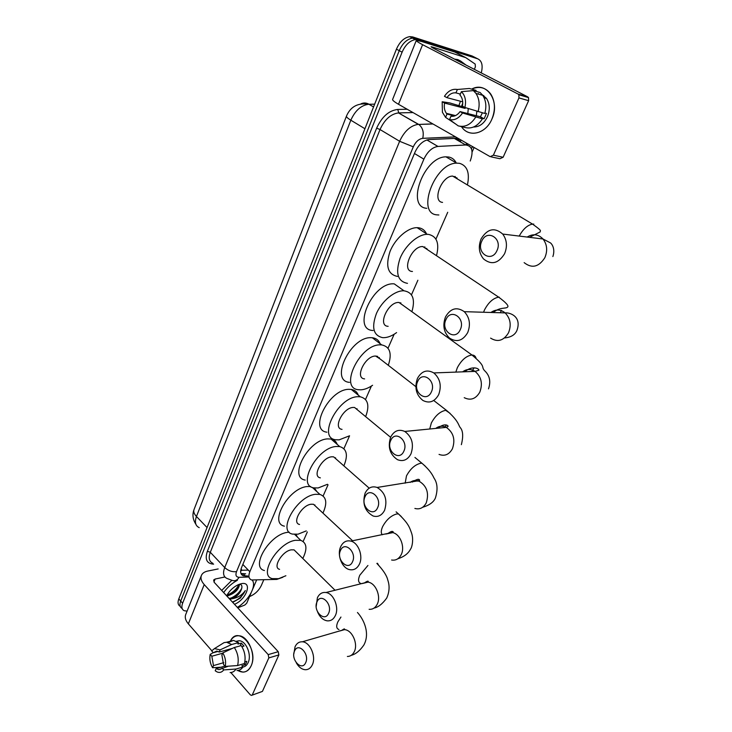 <?xml version="1.0" encoding="UTF-8"?>
<svg xmlns="http://www.w3.org/2000/svg" width="732" height="732" viewBox="0 0 732 732"><rect width="100%" height="100%" fill="white"/><g stroke="black" fill="none" stroke-linecap="round" stroke-linejoin="round"><path stroke-width="1.1" d="M470.228 161.031C473.677 151.277 472.186 145.933 465.753 144.982L437.937 146.437C432.2 147.324 427.515 151.561 423.883 159.164L249.832 571.719C248.185 576.038 248.752 578.783 251.533 579.964L276.778 579.415L282.799 577.292M377.712 356.393L377.538 356.978M400.862 302.883L400.669 303.615M424.953 247.013L424.761 247.883M455.24 176.558L455.075 177.547M241.157 568.608L241.688 570.237L240.645 571.262M460.483 141.962C458.927 139.602 456.878 138.421 454.316 138.43L428.449 139.611M303.139 541.488L307.33 531.944M323.123 495.985L328.037 484.804M343.903 448.679L349.567 435.787L339.099 439.868L335.686 439.767C317.148 437.974 338.074 396.753 357.902 396.707L360.309 396.799C368.031 398.849 369.806 405.464 365.643 416.645M365.515 399.462L371.408 386.048M388.024 348.222L394.155 334.24M411.476 294.822L417.871 280.246M435.933 239.126L447.719 212.289M180.228 606.316C177.949 605.016 177.473 602.546 178.8 598.913L180.703 601.073C179.367 604.714 179.843 607.176 182.122 608.475C179.843 607.176 179.367 604.714 180.703 601.073L399.251 50.673C402.518 43.334 406.937 39.144 412.519 38.11L415.52 38.393L476.376 58.148M178.8 598.913L396.433 49.172C399.672 41.843 404.091 37.661 409.664 36.646L412.674 36.929L472.058 55.961L474.848 57.371L415.52 38.393L412.519 38.11C406.937 39.144 402.518 43.334 399.251 50.673L180.703 601.073L182.616 603.232L402.097 52.182C405.363 44.826 409.792 40.626 415.373 39.592L418.384 39.867L477.639 58.789C481.931 60.783 483.129 65.487 481.263 72.916M187.09 611.119L184.208 610.717C181.774 609.482 181.243 606.993 182.616 603.232M263.749 579.872L261.361 585.426C258.753 590.706 254.809 594.421 249.539 596.58M457.93 138.247L428.97 139.565C423.224 140.434 418.558 144.661 414.971 152.238L241.56 567.52C239.94 571.82 240.517 574.565 243.308 575.764L247.727 575.974M467.409 145.11L467.208 143.545M245.678 573.833L240.965 573.495M252.229 580.137C256.877 585.719 248.67 600.643 237.351 607.395M226.645 595.802C229.363 590.816 233.252 587.11 238.321 584.667L241.02 583.761C252.915 580.705 246.821 599.407 234.496 604.303M229.025 598.383L230.077 598.291C235.75 596.717 239.611 593.478 241.661 588.583C240.425 592.81 237.488 596.15 232.877 598.593L229.793 599.215M226.719 595.885L227.78 595.802C234.954 593.359 238.87 589.489 239.52 584.191M227.094 594.96C233.298 593.066 237.186 589.571 238.751 584.484M232.721 602.381L240.361 598.062L245.33 590.541C242.356 594.841 238.202 597.522 232.877 598.593M241.661 588.583C242.356 585.984 241.652 584.52 239.565 584.2M223.653 592.563C227.414 587.302 231.998 583.203 237.415 580.266M221.686 590.431L231.797 580.366M228.045 594.759C232.84 592.481 236.363 589.269 238.614 585.124M231.01 598.099C235.887 595.793 239.465 592.527 241.743 588.308M232.401 602.033C238.504 599.709 242.814 595.875 245.33 590.541M251.131 665.882C247.938 672.058 243.509 673.596 237.836 670.494L242.896 672.104C246.483 672.04 249.228 669.963 251.131 665.882C259.21 649.101 237.854 624.369 230.342 641.25C232.337 637.471 235.109 635.641 238.669 635.76C248.194 635.687 256.374 655.222 251.131 665.882M256.557 580.119L252.677 589.233M251.204 592.682L246.73 603.177L244.799 605.044L237.744 607.825M218.154 568.947L207.732 571.061C204.704 571.701 202.654 573.019 201.593 575.032C200.275 577.896 201.154 581.08 204.228 584.584L268.214 654.609L278.252 651.69L214.302 582.434L213.625 580.019L215.135 579.039L224.88 576.981M201.227 575.928L185.928 614.02C184.565 617.021 185.37 620.297 188.344 623.856L211.795 650.711M230.855 672.543L250.289 694.805L251.424 695.4L262.431 691.401L251.936 695.235M278.252 651.69L278.855 654.948L268.818 657.903L252.403 694.641M268.818 657.903L268.214 654.609M278.855 654.948L262.431 691.401M228.393 666.184L218.813 669.643L216.114 668.645L224.934 666.083M223.772 662.643L213.479 665.598L211.813 656.238L222.674 653.209M244.836 661.865L246.775 661.307L246.135 663.165L245.266 664.757L241.862 665.763L242.951 666.989C241.386 669.35 239.391 670.53 236.985 670.53M236.454 641.241L239.08 640.747C246.007 640.656 251.964 654.82 248.166 662.57C246.949 665.232 245.193 666.733 242.905 667.062M241.899 646.658L244.012 646.072L241.34 643.108L237.937 644.041L238.541 642.623L231.669 644.499L220.131 649.87L219.216 652.038L232.492 648.369M228.283 642.568L233.49 640.399L238.541 642.623M241.221 645.606C244.808 651.279 245.897 657.254 244.461 663.521L237.598 665.534L225.218 666.413L223.571 664.519L221.888 655.076L222.803 652.898L234.341 647.5L241.221 645.606M221.823 644.014L224.065 642.623L226.609 642.248L231.669 644.499M234.341 647.5C237.937 653.218 239.025 659.23 237.598 665.534M213.195 652.642L210.203 654.381L211.813 656.238M213.479 665.598L212.573 667.73L221.027 667.218M212.573 667.73C210.093 663.466 209.306 659.01 210.203 654.381M218.09 651.416L213.286 652.743L211.667 650.885L214.458 648.598L220.131 649.87M222.803 652.898C225.346 657.208 226.151 661.71 225.218 666.413M213.286 652.743L216.681 651.087L219.216 652.038M222.071 668.032L223.718 669.917L236.079 669.021L242.951 666.989M236.079 669.021C234.515 671.39 232.529 672.571 230.113 672.571M223.718 669.917C221.952 672.287 219.756 672.973 217.139 671.967L215.208 670.787L216.114 668.645M244.223 663.595L245.266 664.757M241.34 643.108L240.133 645.899M457.409 60.61L460.693 61.076L465.955 65.02M454.526 59.127L457.811 59.594L460.739 61.095M305.647 662.735C309.984 654.188 298.29 641.863 294.593 650.931C290.329 659.34 301.813 671.747 305.647 662.735M293.825 653.914L295.078 646.667C296.716 643.282 299.132 641.662 302.316 641.799C310.039 641.918 316.508 656.824 312.262 664.949C310.67 668.151 308.382 669.743 305.39 669.734C301.776 669.441 298.738 667.117 296.259 662.762M296.442 552.212L294.063 549.869L291.19 549.842C282.095 551.178 272.277 567.767 279.578 569.35M285.892 575.745L278.627 578.673L272.331 578.637C258.03 575.517 277.51 542.76 295.344 540.308L300.779 540.362C306.854 542.842 307.522 548.881 302.801 558.479M264.444 570.539C250.097 567.282 269.385 534.689 287.237 532.384L289.195 532.155M295.938 534.433L297.485 537.16M328.558 613.389C333.087 604.44 320.918 592.316 317.048 601.777C312.591 610.57 324.55 622.786 328.558 613.389M316.197 606.435L317.413 597.715C319.353 593.771 322.208 592.042 325.969 592.517C333.691 593.396 339.474 607.624 335.293 615.694C333.417 619.418 330.708 621.139 327.167 620.837C322.977 620.077 319.756 617.058 317.505 611.769M316.197 506.809L313.479 504.275L311.063 504.229C301.648 505.217 291.583 523.069 299.571 524.478M306.26 530.91L298.006 534.186L292.58 534.104C276.952 531.322 296.918 496.076 315.382 494.31L319.902 494.402C326.499 496.79 327.515 503.021 322.94 513.105M284.419 526.162C268.736 523.234 288.49 488.162 306.983 486.551L310.688 486.524M314.376 487.988L316.983 491.721M314.925 504.943L314.696 505.409M352.504 561.801C357.243 552.422 344.552 540.545 340.517 550.409C335.86 559.623 348.313 571.61 352.504 561.801M340.746 546.566C343.07 541.954 346.446 540.134 350.884 541.104C358.46 542.805 363.447 556.256 359.375 564.198C357.125 568.572 353.904 570.393 349.722 569.661C341.926 568.279 336.683 554.673 340.746 546.566M336.711 459.559L333.627 456.85L331.724 456.795C321.979 457.39 311.658 476.669 320.369 477.859M327.469 484.291L318.146 487.96L313.68 487.851C296.643 485.508 317.093 447.444 336.217 446.483L339.721 446.584C346.886 448.826 348.267 455.249 343.866 465.863M305.226 480.082C288.133 477.584 308.346 439.703 327.506 438.898L331.029 439.026C334.131 439.676 336.189 441.469 337.223 444.416M335.576 457.784L335.329 458.342M377.566 507.816C382.525 497.98 369.285 486.377 365.058 496.68C360.19 506.343 373.174 518.073 377.566 507.816M365.14 493.084C367.949 487.677 371.947 485.801 377.136 487.457C385.197 492.48 387.676 500.102 384.575 510.323C381.848 515.465 378.032 517.359 373.119 516.005C364.746 511.22 362.084 503.579 365.14 493.084M358.049 410.359L354.581 407.486L353.227 407.44C343.125 407.578 332.557 428.458 342.036 429.364M326.92 432.182C308.328 430.233 328.997 389.204 348.862 389.323L351.278 389.424C354.736 389.991 357.06 391.895 358.259 395.115M357.033 408.685L356.777 409.307M403.817 451.269C409.005 440.938 395.188 429.657 390.76 440.426C385.654 450.564 399.205 462.002 403.817 451.269M390.678 437.096C394.091 430.755 398.784 428.87 404.769 431.45C412.061 436.858 414.129 444.333 410.963 453.886C407.651 459.934 403.149 461.865 397.458 459.669C389.808 454.462 387.548 446.941 390.678 437.096M380.247 359.073L375.617 356.045C365.149 355.651 354.334 378.325 364.618 378.892M377.438 356.292L377.291 356.786M372.588 385.27C368.48 388.07 364.582 389.589 360.903 389.817L358.625 389.735C338.532 388.619 359.943 343.848 380.484 344.854L381.72 344.909C390 346.73 392.187 353.529 388.299 365.314M349.53 382.36C329.382 381.088 350.491 336.528 371.097 337.69L372.332 337.754C376.138 338.211 378.737 340.188 380.118 343.692M379.332 357.527L379.094 358.186M431.34 391.968C436.794 381.107 422.346 370.182 417.697 381.464C412.345 392.114 426.509 403.213 431.34 391.968M417.441 378.435C421.595 371.014 427.058 369.184 433.82 372.927C440.197 378.609 441.808 385.865 438.642 394.713C434.598 401.804 429.336 403.707 422.858 400.431C416.105 394.914 414.294 387.585 417.441 378.435M403.359 305.564L398.949 302.472C388.116 301.474 377.053 326.161 388.152 326.316M400.569 302.774L400.404 303.432M396.588 332.603C392.023 335.924 387.695 337.617 383.614 337.681L382.543 337.635C373.311 335.457 371.298 327.341 376.513 313.278C382.104 300.751 395.042 290.247 404.009 290.805C412.839 292.352 415.456 299.324 411.896 311.713M404.009 290.805L394.274 283.879C372.881 281.555 351.378 330.031 373.11 330.489M460.245 329.711C465.964 318.283 450.839 307.769 445.962 319.591C440.344 330.8 455.167 341.496 460.245 329.711M445.514 316.901C450.555 308.282 456.805 306.543 464.271 311.667C469.669 317.478 470.804 324.45 467.702 332.584C462.78 340.838 456.722 342.686 449.53 338.102C443.748 332.41 442.412 325.337 445.514 316.901M427.214 249.191L422.767 246.547C411.622 245.806 401.173 271.435 412.455 271.481M424.652 246.894L424.487 247.69M407.495 283.33L407.294 283.321C397.723 281.39 395.289 273.127 399.983 258.552C405.135 245.504 417.963 234.185 427.278 234.332L428.604 234.405C436.94 236.354 439.575 243.445 436.492 255.697M397.485 276.431C387.878 274.436 385.361 266.183 389.955 251.662C395.015 238.678 407.779 227.469 417.121 227.67L418.448 227.753C422.218 228.265 424.899 230.287 426.5 233.819M426.71 248.413L426.527 249.054M496.927 250.692C503.012 238.513 487 228.576 481.821 241.103C475.855 253.034 491.529 263.191 496.927 250.692M481.116 238.861C487.402 228.677 494.603 227.076 502.719 234.057C506.937 239.831 507.56 246.391 504.577 253.73C498.419 263.529 491.401 265.258 483.513 258.918C478.92 253.19 478.115 246.501 481.116 238.861M457.043 178.004L452.632 176.073C441.488 175.909 431.788 201.639 442.549 202.398M454.92 176.421L454.773 177.364M438.88 214.979L437.114 214.869C415.922 213.9 434.479 163.09 456.631 163.135L459.568 163.328C467.318 165.734 469.935 172.944 467.419 184.967M426.82 208.318C405.574 207.211 423.755 156.657 445.962 156.84L448.908 157.051C452.193 157.755 454.627 159.704 456.219 162.888M457.097 178.077L456.96 178.681M491.886 119.142C485.746 134.048 468.562 137.973 461.499 126.654L462.176 127.588C469.596 137.863 485.947 133.508 491.886 119.142C500.542 101.226 486.423 80.794 471.609 89.121C479.25 85.79 485.609 87.41 490.696 93.98C495.225 101.336 495.619 109.718 491.886 119.142M527.745 96.88L528.513 97.594L528.614 100.687L518.97 97.905L518.869 94.776L518.091 94.062L527.745 96.88L432.649 47.845L431.047 46.766L432.31 47.013L465.762 57.636L475.178 64.077L475.388 66.85L474.327 69.339M465.515 57.517L454.828 52.063L421.495 41.44L416.316 40.406C415.922 40.864 418.018 42.282 422.602 44.679L518.091 94.062M454.828 52.063L465.543 57.526M416.252 40.571L392.672 99.278C392.16 100.055 394.1 101.721 398.492 104.273L490.184 156.675L493.386 155.184L503.122 157.261L499.938 158.725L491.282 156.904M518.97 97.905L493.386 155.184M528.614 100.687L503.122 157.261M483.019 95.791L483.651 95.544L483.019 95.791M476.34 115.738L476.816 111.319M482.379 112.838L480.43 116.781L460.053 111.603C457.436 115.153 454.398 116.699 450.949 116.251L449.53 119.581C454.517 120.579 458.854 118.374 462.533 112.975L482.425 118.849L480.787 117.953L484.117 118.794L486.46 113.433L484.904 113.03M454.654 115.931L446.987 114.036L446.401 113.341C444.434 110.541 443.839 107.119 444.599 103.084L465.104 108.4L465.296 107.613M467.83 113.579L468.251 108.556M482.287 94.748L486.506 98.427C489.836 103.752 490.156 109.846 487.448 116.717C484.099 123.543 479.469 126.975 473.54 127.02M446.987 114.036L445.578 117.367L442.412 112.28L442.183 101.748L449.787 102.919L461.517 106.433L462.743 103.093M483.184 96.048L483.852 95.7M475.727 91.28L476.111 90.393L469.358 88.481L457.372 89.487L455.945 92.882L460.373 94.089M480.128 92.516L482.708 95.316C486.002 100.44 486.698 106.488 484.776 113.46L464.893 107.476L462.395 106.113C463.164 102.187 462.615 98.82 460.767 96.029L459.961 95.05L461.407 91.656L473.384 90.622L480.128 92.516M445.578 117.367L455.615 123.983M449.228 114.585L449.119 114.009M473.384 90.622L475.974 93.44C479.286 98.6 479.982 104.694 478.06 111.722M462.706 101.84L446.895 97.64L444.461 96.313C448.039 90.905 452.339 88.627 457.372 89.487M461.407 91.656C465.223 95.544 466.385 100.815 464.893 107.476M442.183 101.748L444.599 103.084M446.895 97.64C449.457 94.08 452.468 92.497 455.945 92.882M458.863 105.747L460.208 101.894M482.425 118.849C477.548 126.279 471.737 129.161 465.012 127.496L460.044 126.316M475.699 117.157C470.804 124.65 464.994 127.56 458.25 125.886L449.53 119.581M460.053 111.603L462.533 112.975M480.43 116.781L484.117 118.794M461.517 106.433L465.104 108.4M478.499 93.522L478.261 94.08M460.803 139.885L460.529 141.99M248.285 570.109L241.706 570.265M242.841 564.445L249.832 571.719M414.449 153.491L423.883 159.164M426.884 139.94L437.965 146.427M454.316 138.43L465.753 144.982M360.94 103.834C363.621 102.599 366.302 102.736 368.974 104.246L368.91 104.246C358.067 102.599 350.601 106.515 346.51 116.004C346.071 116.763 347.517 118.163 350.829 120.204L196.451 516.49C193.971 513.818 193.202 511.412 194.145 509.28L346.419 116.242M373.549 106.964L368.91 104.246C361.233 105.143 355.203 110.459 350.829 120.204L364.929 128.74M207.055 527.534L196.451 516.49C194.483 522.154 195.407 525.878 199.232 527.653M374.656 104.164L368.974 104.246L373.567 106.927M396.433 49.172L402.097 52.182M412.674 36.929L418.384 39.867M213.616 564.162L213.616 564.162C206.781 563.695 204.704 559.404 207.376 551.278L376.641 128.155C381.894 116.717 388.93 110.477 397.75 109.443L407.221 109.26M477.639 58.789L474.848 57.371M455.56 136.884L422.739 138.339C418.86 138.897 415.712 141.724 413.296 146.83L236.528 571.619C235.265 575.242 236.134 577.136 239.126 577.31C237.287 580.247 234.999 581.299 232.273 580.439L227.112 578.5C223.416 576.871 222.61 573.229 224.715 567.565L210.304 552.285C208.272 557.921 209.114 561.581 212.838 563.274M236.528 571.619C232.181 572.131 228.238 570.777 224.715 567.565L399.626 141.276C404.329 131.174 410.551 125.529 418.283 124.339L398.492 112.902C390.751 114 384.602 119.545 380.027 129.537L210.304 552.285L207.376 551.278M432.978 123.983L418.759 124.44L432.786 123.873M413.031 112.582L398.775 112.884L397.75 109.443M413.296 146.83L399.626 141.276L380.027 129.537L376.641 128.155M239.126 577.31L248.715 577.008M471.454 148.77L472.424 146.528M412.985 112.554L398.492 112.902L418.759 124.44C422.73 127.588 424.057 132.227 422.739 138.339M473.595 147.196L472.232 146.995M241.99 575.004L242.576 574.986M243.335 573.897L245.385 576.047M204.228 584.584L188.344 623.856M215.135 579.039L213.936 581.977M347.38 656.467C350.353 656.439 352.641 654.884 354.224 651.8C358.46 643.94 352.055 629.703 344.379 629.666L339.932 630.947M340.947 617.049L337.873 621.834C336.034 626.098 336.391 628.66 338.943 629.511M365.854 582.654L368.132 581.364M369.12 609.298C372.634 609.555 375.324 607.88 377.2 604.284C381.363 596.507 375.653 582.91 367.986 582.132L362.367 583.514M367.931 565.47L359.805 575.187C357.783 579.918 358.213 582.718 361.105 583.578M378.426 564.958L377.483 563.265M392.132 532.768L393.249 531.871M391.602 560.017C395.747 560.685 398.94 558.919 401.182 554.71C405.226 547.069 400.303 534.214 392.8 532.631L385.764 534.049M401.319 516.563L398.437 513.919L396.579 513.992C390.961 515.63 386.322 519.83 382.653 526.582C380.969 530.325 380.841 533.052 382.25 534.763M417.999 481.217L419.463 479.734M414.879 508.447C419.738 509.71 423.517 507.88 426.216 502.939C429.309 493.139 426.866 485.847 418.896 481.08C415.73 479.954 412.83 480.402 410.195 482.406M425.173 466.074L421.916 463.228L420.598 463.265C414.989 464.664 410.286 468.873 406.48 475.882L405.171 483.175M444.47 427.561L446.438 425.054M439.044 454.398C444.663 456.475 449.119 454.609 452.394 448.817C455.542 439.667 453.511 432.53 446.319 427.378C442.558 425.576 439.044 425.923 435.769 428.412M450.07 413.342L445.66 410.323C440.069 411.466 435.302 415.675 431.349 422.968L429.73 429.007M471.82 371.508L474.034 367.958M464.225 397.677C470.603 400.797 475.791 398.958 479.789 392.178C482.928 383.733 481.354 376.797 475.077 371.389C470.786 368.718 466.632 368.873 462.624 371.847M476.056 358.223C475.471 356.136 474.107 355.066 471.966 355.011L471.847 355.011C466.275 355.871 461.444 360.089 457.344 367.674L455.835 372.103M500.231 312.756L501.493 310.414M490.605 338.12C497.678 342.485 503.634 340.737 508.484 332.85C511.558 325.1 510.442 318.447 505.153 312.903C500.505 309.243 495.765 309.105 490.934 312.473M499.224 297.174L498.712 297.174C493.277 298.08 488.546 302.307 484.529 309.856L483.55 312.253M524.149 262.632C531.88 268.699 538.77 267.07 544.818 257.746C547.756 250.765 547.152 244.515 543.025 238.998C538.294 234.149 533.006 233.499 527.159 237.058M533.82 224.111L532.512 224.093C527.525 225.063 523.096 229.052 519.217 236.079M422.602 44.679L398.492 104.273M432.31 47.013L432.09 47.553M466.366 143.06L466.101 144.973M426.866 139.949L437.937 146.437M193.879 509.994C192.205 514.852 192.864 519.601 195.865 524.231M409.664 36.646L415.373 39.592M472.113 152.018L474.107 147.48M241.258 573.604L243.308 575.764M218.813 669.643L221.027 668.993M236.738 641.378L239.08 640.747M226.609 642.248L233.49 640.399M214.458 648.598L224.065 642.623M357.454 612.501C363.896 619.473 370.2 633.308 363.886 644.993C359.915 650.73 355.697 654.188 351.241 655.341M341.734 630.426C344.003 628.761 344.918 628.468 344.498 629.547L302.316 641.799M294.063 549.869L335.064 590.267M300.779 540.362L294.685 534.433M376.861 563.411C383.156 570.018 386.798 575.572 387.795 580.083C388.244 581.583 390.98 588.528 386.725 598.053C382.488 603.891 378.243 607.231 374.015 608.091M364.262 583.047C367.318 580.97 368.608 580.604 368.159 581.958L325.969 592.517M313.479 504.275L352.577 540.756M319.902 494.402L312.326 487.43M396.085 511.851L398.437 513.919C408.877 523.865 409.618 527.745 411.649 533.317C413.745 539.612 412.006 547.399 410.542 549.11C408.264 553.584 404.018 556.814 397.787 558.791M387.759 533.646C391.108 531.176 392.901 530.737 393.13 532.347L350.884 541.104M333.627 456.85L369.202 488.171M339.721 446.584L331.029 439.026M414.934 457.454L421.916 463.228C431.175 471.188 433.06 476.239 434.085 478.188C437.507 483.184 437.946 489.79 435.394 498.025C433.637 502.161 429.382 505.254 422.639 507.285M412.29 482.095C417.03 478.993 419.463 478.49 419.592 480.595L377.136 487.457M354.581 407.486L390.586 437.297M360.309 396.799L351.278 389.424M437.956 428.202C444.818 422.346 449.109 425.905 447.847 426.6L446.319 427.378L404.769 431.45M376.376 356.072L415.831 386.633M433.728 400.495L446.401 410.304C458.461 420.424 458.625 425.576 460.089 427.397C463.027 430.553 463.447 436.309 461.361 444.663M381.72 344.909L372.332 337.754M464.884 371.764C471.362 365.726 478.691 368.004 478.966 370.191L475.077 371.389L433.82 372.927M399.077 302.472L471.966 355.011C486.844 367.391 480.567 366.165 484.566 370.657C489.69 375.406 491.007 381.473 488.509 388.857M504.531 337.937C510.918 337.361 515.044 334.863 516.92 330.452C522.145 316.041 509.161 312.326 505.153 312.903L464.271 311.667M427.278 234.332L417.121 227.67M422.767 246.547L498.712 297.174C506.16 302.709 509.106 306.022 507.532 307.12C505.922 308.95 499.7 306.836 493.258 312.546M552.87 256.566C555.643 248.331 551.388 243.436 550.427 242.878L543.025 238.998L502.719 234.057M456.631 163.135L445.962 156.84M452.632 176.073L532.512 224.093C543.684 231.998 539.612 230.443 540.179 231.934L529.538 237.342M528.513 97.594L518.869 94.776M446.401 113.341L455.496 115.592M484.099 97.759L486.506 98.427M475.974 93.44L482.708 95.316"/></g></svg>
